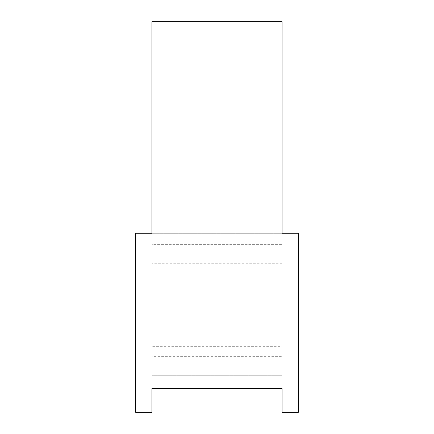 <?xml version="1.0" encoding="UTF-8"?>
<svg xmlns="http://www.w3.org/2000/svg" width="434" height="434" viewBox="0 0 434 434"><rect width="100%" height="100%" fill="white"/><g stroke="black" fill="none" stroke-linecap="round" stroke-linejoin="round"><path stroke-width="0.33" stroke-dasharray="2.17 1.63" d="M151.9 233.275L151.9 21.7L282.1 21.7L282.1 233.275L151.9 233.275M282.1 274.131L282.1 244.667L151.9 244.667L151.9 274.131L282.1 274.131L282.1 244.667L151.9 244.667L151.9 274.131M282.1 398.982L282.1 388.625L151.9 388.625L151.9 398.982L135.625 398.982L135.625 233.275L298.375 233.275L298.375 398.982L282.1 398.982L298.375 398.982L298.375 412.3L282.1 412.3L282.1 398.982M282.1 346.294L282.1 375.757L151.9 375.757L151.9 346.294L282.1 346.294L282.1 356.667L151.9 356.667L151.9 375.757L282.1 375.757L282.1 356.667M282.1 263.758L151.9 263.758M135.625 412.3L135.625 398.982L151.9 398.982L151.9 412.3L135.625 412.3M151.9 356.667L151.9 346.294"/><path stroke-width="0.65" d="M151.9 233.275L151.9 21.7L282.1 21.7L282.1 233.275L298.375 233.275L298.375 412.3L282.1 412.3L282.1 388.625L151.9 388.625L151.9 412.3L135.625 412.3L135.625 233.275L151.9 233.275"/></g></svg>
